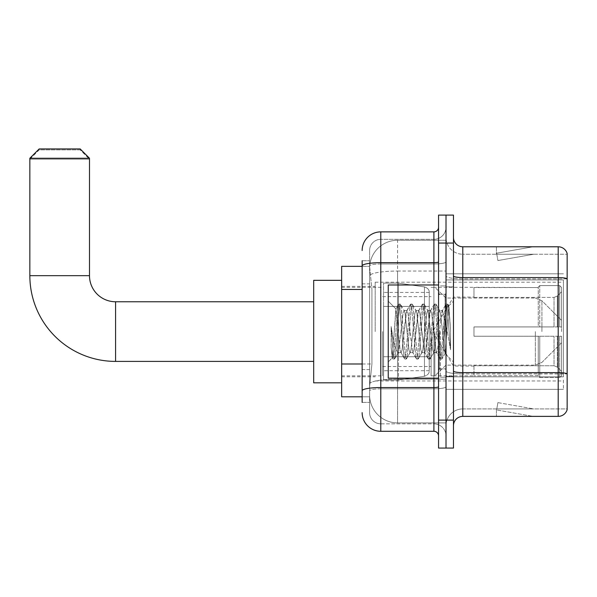 <?xml version="1.0" encoding="UTF-8"?>
<svg xmlns="http://www.w3.org/2000/svg" width="597" height="597" viewBox="0 0 597 597"><rect width="100%" height="100%" fill="white"/><g stroke="black" fill="none" stroke-linecap="round" stroke-linejoin="round"><path stroke-width="0.45" stroke-dasharray="2.98 2.24" d="M563.426 380.035L563.426 389.356L563.426 380.035M446.011 380.035L446.011 273.807L446.011 380.035M446.011 331.581L446.011 282.194L446.011 331.581M375.192 331.581L375.192 282.194L375.192 331.581M563.426 331.581L563.426 282.194L563.426 331.581M362.148 363.998L371.931 363.998L369.715 385.625L371.931 363.998L371.931 289.455L371.931 363.998L341.641 363.998L341.641 396.811L369.662 396.811L369.603 394.945A27.955 27.955 0 0 0 397.557 422.9L446.011 422.9L446.011 379.155L446.011 422.9L397.557 422.9L397.557 379.155L397.557 422.9A27.955 27.955 0 0 1 369.603 394.945L369.603 389.259L369.662 396.811L362.148 396.811M369.715 385.625L369.603 389.259L369.715 385.625M341.641 331.581L341.641 382.834L341.641 331.581M446.011 240.263L446.011 379.155L446.011 240.263L397.557 240.263L446.011 240.263M369.64 266.732L371.931 289.455L369.64 266.732A27.955 27.955 0 0 1 397.557 240.263A27.955 27.955 0 0 0 369.64 266.732A27.955 27.955 0 0 1 397.557 240.263L397.557 271.06L446.011 271.06L397.557 271.06L397.557 240.263M362.148 283.859L369.603 283.859L369.603 369.588L369.603 260.762L369.603 283.859L362.148 283.859L362.148 369.588L362.148 266.352L369.662 266.352L341.641 266.352L341.641 363.998M563.426 279.941L563.426 376.849L563.426 279.941L446.011 279.941L563.426 279.941M563.426 273.807L446.011 273.807L563.426 273.807M563.426 389.356L446.011 389.356L563.426 389.356M362.148 402.4L369.603 402.4L362.148 402.4L362.148 369.588L369.603 369.588L369.603 402.4L369.603 369.588L362.148 369.588M362.148 412.654A18.634 18.634 0 0 0 380.782 431.288L380.782 423.833A11.179 11.179 0 0 1 369.603 412.654L369.603 265.911L369.603 412.654A11.179 11.179 0 0 0 380.782 423.833L433.9 423.833L433.9 394.013L433.9 431.288A4.657 4.657 0 0 1 438.556 435.944L438.556 227.211L438.556 435.944M446.011 394.013L446.011 261.867L446.011 394.013M438.556 331.581L438.556 284.985L438.556 331.581M438.556 243.054L438.556 215.099L446.011 215.099L446.011 243.054L446.011 215.099L453.466 215.099L453.466 243.054L446.011 243.054L446.011 420.109L446.011 243.054L438.556 243.054L438.556 420.109L446.011 420.109L446.011 448.063L446.011 420.109L453.466 420.109L453.466 243.054M453.466 420.109L453.466 448.063L438.556 448.063L438.556 420.109M446.011 227.211L446.011 261.867L446.011 227.211A12.112 12.112 0 0 1 433.9 239.33A12.112 12.112 0 0 0 446.011 227.211A12.112 12.112 0 0 1 433.9 239.33L433.9 423.833L380.782 423.833L380.782 388.834L433.9 388.834A12.112 2.104 0 0 0 446.011 386.729A12.112 2.104 0 0 1 433.9 388.834L433.9 239.33L380.782 239.33L433.9 239.33M362.148 260.762L369.603 260.762L362.148 260.762L362.148 390.774A18.634 3.239 180 0 1 380.782 387.543L380.782 231.875A18.634 18.634 0 0 0 362.148 250.509A18.634 18.634 0 0 1 380.782 231.875L433.9 231.875A4.657 4.657 0 0 0 438.556 227.211A4.657 4.657 0 0 1 433.9 231.875L433.9 394.013L433.9 388.834L380.782 388.834L380.782 239.33L380.782 263.971L433.9 263.971A12.112 2.104 0 0 0 446.011 261.867A12.112 2.104 0 0 1 433.9 263.971L380.782 263.971L380.782 394.013L380.782 387.543L433.9 387.543A4.657 0.806 0 0 0 438.556 386.729M380.782 431.288L433.9 431.288M362.148 390.774L362.148 394.013M369.603 250.509L369.603 265.911L369.603 250.509A11.179 11.179 0 0 1 380.782 239.33A11.179 11.179 0 0 0 369.603 250.509A11.179 11.179 0 0 1 380.782 239.33M446.011 435.944A12.112 12.112 0 0 0 433.9 423.833A12.112 12.112 0 0 1 446.011 435.944A12.112 12.112 0 0 0 433.9 423.833M453.466 331.581L453.466 286.851L453.466 331.581M440.422 331.581L440.422 377.244L440.422 331.581M446.011 379.102L446.011 275.963L446.011 379.102M453.466 371.013L453.466 275.963L453.466 371.013A9.321 1.619 0 0 0 462.787 372.632L558.202 372.632A9.321 1.619 180 0 1 567.15 373.797L462.787 373.923L462.787 408.923A16.776 16.776 0 0 0 446.011 425.698A16.776 16.776 0 0 1 462.787 408.923L567.15 408.923L567.15 253.494A9.321 9.321 0 0 0 558.202 246.785L558.202 416.378A9.321 9.321 0 0 0 567.15 409.669L567.15 379.102L567.15 408.923L462.787 408.923L462.787 246.785A9.321 9.321 0 0 1 453.466 237.464L453.466 275.963L453.466 237.464M446.011 237.464L446.011 275.963L446.011 237.464A16.776 16.776 0 0 0 462.787 254.24A16.776 16.776 0 0 1 446.011 237.464A16.776 16.776 0 0 0 462.787 254.24L462.787 373.923A16.776 2.91 0 0 1 446.011 371.013A16.776 2.91 0 0 0 462.787 373.923L462.787 254.24L567.15 254.24L462.787 254.24M532.405 416.266A7.455 7.455 0 0 0 533.696 416.378L496.42 416.378L533.696 416.378A7.455 7.455 0 0 1 532.405 416.266A7.455 7.455 0 0 0 533.696 416.378A7.455 7.455 0 0 1 532.405 416.266A7.455 7.455 0 0 0 533.696 416.378A7.455 7.455 0 0 1 532.405 416.266A7.455 7.455 0 0 0 533.696 416.378A7.455 7.455 0 0 1 532.405 416.266A7.455 7.455 0 0 0 533.696 416.378A7.455 7.455 0 0 1 532.405 416.266L496.614 409.952L532.405 416.266M496.42 408.923L496.42 416.378L496.42 408.923M558.202 416.378L462.787 416.378L462.787 373.923L567.15 373.923L567.15 278.747A9.321 1.619 180 0 0 558.202 277.583L462.787 277.583A9.321 1.619 0 0 1 453.466 275.963M567.15 253.494A9.321 9.321 0 0 0 558.202 246.785L462.787 246.785M533.696 246.785L496.42 246.785L533.696 246.785A7.455 7.455 0 0 0 532.405 246.897A7.455 7.455 0 0 1 533.696 246.785A7.455 7.455 0 0 0 532.405 246.897A7.455 7.455 0 0 1 533.696 246.785A7.455 7.455 0 0 0 532.405 246.897A7.455 7.455 0 0 1 533.696 246.785A7.455 7.455 0 0 0 532.405 246.897A7.455 7.455 0 0 1 533.696 246.785A7.455 7.455 0 0 0 532.405 246.897A7.455 7.455 0 0 1 533.696 246.785M453.466 425.698A9.321 9.321 0 0 1 462.787 416.378M533.696 408.923L496.794 408.923L533.696 408.923L496.794 408.923L533.696 408.923L496.794 408.923L533.696 408.923L496.794 408.923L533.696 408.923L496.794 408.923L533.696 408.923L497.905 402.609L496.794 408.923L497.905 402.609L496.794 408.923L497.905 402.609L496.794 408.923L497.905 402.609L496.794 408.923L497.905 402.609L496.794 408.923L497.905 402.609L533.696 408.923M496.794 254.24L496.614 253.21L532.405 246.897L496.614 253.21L496.794 254.24L496.614 253.21L532.405 246.897L496.614 253.21L496.794 254.24L496.614 253.21L532.405 246.897L496.614 253.21L496.794 254.24L496.614 253.21L532.405 246.897L496.614 253.21L496.794 254.24L496.614 253.21L532.405 246.897L496.614 253.21L496.794 254.24L533.696 254.24L496.794 254.24L533.696 254.24L496.794 254.24L533.696 254.24L496.794 254.24L533.696 254.24L496.794 254.24L533.696 254.24L496.794 254.24L497.905 260.546L496.794 254.24M496.42 246.785L496.42 254.24L496.42 246.785M533.696 254.24L497.905 260.546L533.696 254.24M438.556 378.17L388.237 378.17L388.237 284.985L388.237 361.961L388.237 284.985L438.556 284.985M409.975 331.581L407.997 313.343L407.012 310.522L406.699 310.783L402.079 349.82L401.094 352.64L400.781 352.372L400.109 349.82L395.863 309.082L392.296 357.894L391.147 347.223L391.147 326.529L391.93 331.581C393.624 342.902 395.505 349.611 397.557 351.7L397.557 331.581L397.557 351.7L398.139 352.64L397.557 351.7C395.505 349.611 393.624 342.902 391.93 331.581L391.147 326.529L393.453 355.364L394.438 359.043L393.453 355.364L391.147 326.529L391.147 347.223L392.722 358.842L391.147 347.223L392.139 357.842L392.96 359.043L392.139 357.842L388.237 361.961L392.296 357.894L396.05 309.015L388.237 301.201L396.05 309.015L397.557 325.007L397.557 331.581L397.557 325.007L400.109 349.82L400.781 352.372L404.55 358.842L403.811 355.364L399.863 307.798L398.878 304.112L397.893 307.798L393.945 355.364L392.96 359.043L394.684 358.842L392.96 359.043L393.945 355.364L397.893 307.798L398.632 304.321L400.356 304.112L399.371 307.798L395.423 355.364L394.684 358.842L398.453 352.372L401.094 352.64L404.55 358.842L403.811 355.364L399.863 307.798L398.878 304.112L400.356 304.112L399.371 307.798L395.423 355.364L394.684 358.842L398.139 352.64L401.094 352.64L402.079 349.82L406.027 313.343L406.699 310.783L410.467 304.321L409.729 307.798L405.781 355.364L404.55 358.842L406.273 359.043L405.288 355.364L401.341 307.798L400.356 304.112L404.363 310.783L404.057 310.522L403.065 313.343L398.453 352.372L403.065 313.343L404.057 310.522L407.012 310.522L410.467 304.321L409.729 307.798L405.781 355.364L404.796 359.043L406.273 359.043L405.288 355.364L401.341 307.798L400.594 304.321L404.057 310.522L407.012 310.522L407.997 313.343L412.617 352.372L409.975 331.581M407.012 331.581L405.042 313.343L404.363 310.783L405.042 313.343L408.982 349.82L409.975 352.64L408.982 349.82L407.012 331.581M421.803 331.581L419.833 313.343L418.848 310.522L418.534 310.783L413.915 349.82L412.93 352.64L412.617 352.372L416.385 358.842L415.639 355.364L411.699 307.798L410.467 304.321L412.191 304.112L411.206 307.798L407.258 355.364L406.273 359.043L410.281 352.372L412.93 352.64L416.385 358.842L415.639 355.364L411.699 307.798L410.714 304.112L412.191 304.112L411.206 307.798L407.258 355.364L406.512 358.842L409.975 352.64L412.93 352.64L413.915 349.82L417.863 313.343L418.534 310.783L422.303 304.321L421.557 307.798L417.616 355.364L416.385 358.842L418.109 359.043L417.124 355.364L413.176 307.798L412.191 304.112L416.199 310.783L415.885 310.522L414.9 313.343L410.96 349.82L410.281 352.372L410.96 349.82L414.9 313.343L415.885 310.522L418.848 310.522L422.303 304.321L421.557 307.798L417.616 355.364L416.631 359.043L418.109 359.043L417.124 355.364L413.176 307.798L412.43 304.321L415.885 310.522L418.848 310.522L419.833 313.343L424.452 352.372L421.803 331.581M418.848 331.581L416.878 313.343L416.199 310.783L416.878 313.343L420.818 349.82L421.803 352.64L420.818 349.82L418.848 331.581M433.638 331.581L431.668 313.343L430.683 310.522L430.37 310.783L425.751 349.82L424.766 352.64L424.452 352.372L428.221 358.842L427.474 355.364L423.534 307.798L422.303 304.321L424.027 304.112L423.042 307.798L419.094 355.364L418.109 359.043L422.116 352.372L424.766 352.64L428.221 358.842L427.474 355.364L423.534 307.798L422.549 304.112L424.027 304.112L423.042 307.798L419.094 355.364L418.348 358.842L421.803 352.64L424.766 352.64L425.751 349.82L429.698 313.343L430.37 310.783L434.138 304.321L433.392 307.798L429.452 355.364L428.221 358.842L429.944 359.043L428.959 355.364L425.012 307.798L424.027 304.112L428.034 310.783L427.721 310.522L426.736 313.343L422.795 349.82L422.116 352.372L422.795 349.82L426.736 313.343L427.721 310.522L430.683 310.522L434.138 304.321L433.392 307.798L429.452 355.364L428.459 359.043L429.944 359.043L428.959 355.364L425.012 307.798L424.266 304.321L427.721 310.522L430.683 310.522L431.668 313.343L436.288 352.372L433.638 331.581M430.683 331.581L428.034 310.783L432.653 349.82L433.638 352.64L432.653 349.82L430.683 331.581M444.146 318.052L444.146 347.491L440.541 313.343L439.556 310.522L438.571 313.343L434.623 349.82L433.638 352.64L436.601 352.64L440.056 358.842L439.31 355.364L435.37 307.798L434.138 304.321L435.862 304.112L434.87 307.798L430.93 355.364L429.944 359.043L433.952 352.372L436.601 352.64L440.056 358.842L439.31 355.364L435.37 307.798L434.377 304.112L435.862 304.112L434.87 307.798L430.93 355.364L430.183 358.842L433.952 352.372L434.623 349.82L438.571 313.343L439.556 310.522L442.519 310.522L441.526 313.343L437.586 349.82L436.601 352.64L437.586 349.82L441.526 313.343L442.205 310.783L445.974 304.321L445.228 307.798L441.28 355.364L440.056 358.842L441.78 359.043L440.787 355.364L436.847 307.798L435.862 304.112L439.87 310.783L442.519 310.522L445.974 304.321L445.228 307.798L441.28 355.364L440.295 359.043L441.78 359.043L440.787 355.364L436.847 307.798L436.101 304.321L439.87 310.783L440.541 313.343L444.989 353.476L448.899 305.985L450.556 329.999L450.556 349.782L447.287 331.581L442.519 310.522L444.146 318.052L444.146 347.491L445.175 353.409L448.743 305.925L450.556 329.999L448.683 307.798L447.69 304.112L446.705 307.798L442.765 355.364L441.78 359.043L442.765 355.364L446.705 307.798L447.69 304.112L448.683 307.798L450.556 329.999L450.556 349.782L447.198 307.798L445.974 304.321L447.69 304.112L446.213 304.112L447.198 307.798L450.556 349.782L447.287 331.581L444.146 318.052M313.686 382.834L341.641 382.834L313.686 382.834L313.686 280.329L313.686 382.834L313.686 280.329L313.686 382.834L313.686 301.761L115.579 301.761L115.579 361.401A85.729 85.729 0 0 1 29.85 275.672L29.85 159.19L89.49 159.19L29.85 159.19L39.171 149.869L80.17 149.869L89.49 159.19L89.49 275.672L89.49 158.257L29.85 158.257L89.49 158.257L80.17 148.937L39.171 148.937L80.17 148.937L39.171 148.937L29.85 158.257L89.49 158.257M313.686 280.329L341.641 280.329L313.686 280.329L313.686 331.581L313.686 301.761L115.579 301.761A26.089 26.089 0 0 1 89.49 275.672L29.85 275.672L29.85 158.257M473.966 326.925L473.966 331.581L473.966 326.925L554.038 326.925L473.966 326.925L538.263 326.925L538.263 287.097L538.263 326.925L539.755 326.925L539.755 285.597L539.755 326.925L473.966 326.925L473.966 336.238L538.263 336.238L538.263 375.595L538.263 336.238L473.966 336.238L473.966 326.925M473.966 297.418L554.038 297.418L473.966 297.418L473.966 287.321L538.263 287.567L538.263 287.097L538.263 287.567L473.966 287.567L473.966 297.418M431.101 331.581L431.101 375.841L431.101 331.581M538.263 375.595L473.966 375.841L538.263 375.595L539.755 377.565L559.695 377.565L561.561 375.692L561.561 336.238L561.561 375.692L559.695 377.565L559.695 336.238L559.695 377.565L539.755 377.565L539.755 336.238L539.755 377.565L538.263 376.065L538.263 336.238L538.263 375.595M382.647 331.581L382.647 375.841L382.647 331.581M539.755 336.238L559.695 336.238L539.755 336.238M539.755 285.597L538.263 287.097L539.755 285.597L559.695 285.597L559.695 326.925L559.695 285.597L539.755 285.597M539.755 326.925L559.695 326.925L539.755 326.925M561.561 336.238L559.695 336.238L561.561 336.238L561.561 375.692L561.561 371.379L557.329 367.118L554.038 365.745L557.329 367.118L561.561 371.379L561.561 336.238L557.329 336.238L561.561 336.238M559.695 326.925L561.561 326.925L561.561 287.47L561.561 326.925L559.695 326.925M561.561 287.47L559.695 285.597L561.561 287.47L561.561 326.925L561.561 287.47M557.329 296.045L561.561 291.784L557.329 296.045L554.038 297.418L557.329 296.045L557.329 326.925L561.561 326.925L554.038 326.925L557.329 326.925L557.329 296.045M554.038 336.238L473.966 336.238L473.966 331.581L473.966 336.238L554.038 336.238L554.038 365.745L473.966 365.745L554.038 365.745L554.038 336.238M473.966 365.745L473.966 375.595L473.966 365.745M80.17 149.869L39.171 149.869M398.49 356.737L398.49 283.127L398.49 306.418L424.452 306.418L424.452 286.903C427.788 288.038 429.385 289.881 429.236 292.433L429.236 306.418L383.58 306.418L383.58 380.035L383.58 356.737L429.236 356.737L429.236 370.715L429.236 292.44L429.236 306.425L383.58 306.418L383.58 370.715L383.58 356.737L429.236 356.737L429.236 370.715L429.236 292.44L429.236 306.425L383.58 306.418L383.58 380.035L383.58 356.737L429.236 356.737L429.236 370.715L429.236 292.44L429.236 306.425L383.58 306.418L383.58 370.715L383.58 356.737L398.49 356.737L398.49 283.127L398.49 306.418L383.58 306.418L383.58 283.127L383.58 380.035L383.58 356.737L429.236 356.737L429.236 370.73C429.385 373.274 427.788 375.117 424.452 376.259L424.452 356.737L429.236 356.737L429.236 370.73C429.385 373.274 427.788 375.117 424.452 376.259L424.452 356.737L429.236 356.737L429.236 370.73C429.385 373.274 427.788 375.117 424.452 376.259L424.452 356.737L398.49 356.737L398.49 380.035L398.49 283.127L398.49 306.418L383.58 306.418L383.58 370.715L383.58 356.737L424.452 356.737M115.579 361.401L313.686 361.401L115.579 361.401A85.729 85.729 0 0 1 29.85 275.672L89.49 275.672L29.85 275.672M115.579 301.761A26.089 26.089 0 0 1 89.49 275.672M561.561 331.581L561.561 320.395L561.561 331.581M434.825 331.581L434.825 375.841L434.825 331.581M424.452 306.418L424.452 286.903L424.452 306.418L398.49 306.418M563.426 376.849L446.011 376.849L563.426 376.849M397.557 379.155A27.955 4.858 180 0 0 369.939 383.259A27.955 4.858 180 0 1 397.557 379.155L446.011 379.155L397.557 379.155L397.557 271.06L397.557 379.155M370.327 274.814A27.955 4.858 180 0 1 397.557 271.06A27.955 4.858 180 0 0 370.327 274.814M369.603 394.945A27.955 27.955 0 0 0 397.557 422.9M362.148 289.455L341.641 289.455M362.148 265.911A18.634 3.239 180 0 1 380.782 262.673L433.9 262.673A4.657 0.806 -0 0 0 438.556 261.867M433.9 378.17L433.9 284.985M380.782 263.971A11.179 1.94 180 0 0 369.603 265.911A11.179 1.94 180 0 1 380.782 263.971M380.782 388.834A11.179 1.94 180 0 0 369.603 390.774A11.179 1.94 180 0 1 380.782 388.834M380.782 423.833A11.179 11.179 0 0 1 369.603 412.654M567.15 278.881L462.787 278.881A16.776 2.91 0 0 1 446.011 275.963A16.776 2.91 0 0 0 462.787 278.881L567.15 278.881M446.011 425.698A16.776 16.776 0 0 1 462.787 408.923M445.078 331.581L445.078 294.306L445.078 331.581M439.489 331.581L439.489 368.856L439.489 331.581M554.038 297.418L554.038 326.925L554.038 297.418M557.329 336.238L557.329 367.118L557.329 336.238M383.58 283.127L398.49 283.127L424.452 286.903C427.788 288.038 429.385 289.881 429.236 292.433L429.236 306.418L429.236 292.433C429.385 289.881 427.788 288.038 424.452 286.903L398.49 283.127L383.58 283.127L398.49 283.127L424.452 286.903L424.452 376.259L424.452 286.903L424.452 376.259L398.49 380.035L383.58 380.035L398.49 380.035L424.452 376.259L398.49 380.035L383.58 380.035M541.927 331.581L541.927 300.761L541.927 331.581M535.337 331.581L535.337 365.125L535.337 331.581M375.192 282.194L563.426 282.194M341.641 286.388L375.192 286.388M341.641 376.774L375.192 376.774M375.192 380.968L563.426 380.968M438.556 294.306L446.011 294.306L438.556 294.306M438.556 368.856L446.011 368.856L438.556 368.856M446.011 286.851L453.466 286.851L446.011 286.851M440.422 377.244L446.011 377.244L440.422 377.244M440.422 285.918L446.011 285.918L440.422 285.918M446.011 376.311L453.466 376.311L446.011 376.311M439.489 294.306L445.078 294.306L446.011 293.373L445.078 294.306L439.489 294.306L438.556 293.373M439.489 368.856L445.078 368.856L446.011 369.789L445.078 368.856L439.489 368.856L438.556 369.789M448.743 305.925L453.466 301.201L448.743 305.925M444.989 353.484L453.466 361.961L444.989 353.484M445.183 353.409L442.019 358.842L445.183 353.409M448.907 305.985L447.937 304.321L448.907 305.985M395.863 309.074L398.632 304.321L395.863 309.074M473.966 366.058L453.466 366.058L432.75 331.581L453.466 297.105L473.966 297.105M431.101 375.841L434.825 375.841L446.011 365.125L535.337 365.125L446.011 365.125L434.825 375.841L431.101 375.841L473.966 375.841M382.647 366.528L431.101 366.528M341.641 375.841L382.647 375.841M341.641 287.321L382.647 287.321M382.647 296.634L431.101 296.634M431.101 287.321L434.825 287.321L446.011 298.037L535.337 298.037L446.011 298.037L434.825 287.321L431.101 287.321L473.966 287.321M429.236 292.44L383.58 292.44M429.236 370.715L383.58 370.715M561.561 342.76L541.927 362.394L535.337 365.125L541.927 362.394L561.561 342.76M535.337 298.037L541.927 300.761L561.561 320.395L541.927 300.761L535.337 298.037"/><path stroke-width="0.9" d="M362.148 283.859L362.148 260.762L362.148 266.352L341.641 266.352L341.641 396.811L362.148 396.811M362.148 402.4L362.148 260.762M438.556 420.109L438.556 448.063L446.011 448.063L446.011 420.109L446.011 448.063L453.466 448.063L453.466 420.109L446.011 420.109L446.011 243.054L446.011 420.109L438.556 420.109L438.556 243.054L446.011 243.054L446.011 215.099L446.011 243.054L453.466 243.054L453.466 420.109M453.466 243.054L453.466 215.099L438.556 215.099L438.556 243.054M362.148 250.509A18.634 18.634 0 0 1 380.782 231.875L380.782 431.288L433.9 431.288L433.9 378.17M380.782 231.875L433.9 231.875A4.657 4.657 0 0 0 438.556 227.211M362.148 394.013L362.148 369.588M438.556 435.944A4.657 4.657 0 0 0 433.9 431.288M380.782 431.288A18.634 18.634 0 0 1 362.148 412.654M453.466 425.698A9.321 9.321 0 0 1 462.787 416.378L558.202 416.378L558.202 246.785L462.787 246.785A9.321 9.321 0 0 1 453.466 237.464A9.321 9.321 0 0 0 462.787 246.785L462.787 416.378M567.15 253.494A9.321 9.321 0 0 0 558.202 246.785A9.321 9.321 0 0 1 567.15 253.494L567.15 409.669A9.321 9.321 0 0 1 558.202 416.378M453.466 275.963A9.321 1.619 0 0 0 462.787 277.583L558.202 277.583A9.321 1.619 180 0 1 567.15 278.747L567.15 373.797A9.321 1.619 180 0 0 558.202 372.632L462.787 372.632A9.321 1.619 0 0 1 453.466 371.013M313.686 361.401L115.579 361.401A85.729 85.729 0 0 1 29.85 275.672L29.85 158.257L39.171 148.937L80.17 148.937L89.49 158.257L29.85 158.257M115.579 361.401L115.579 301.761A26.089 26.089 0 0 1 89.49 275.672L89.49 158.257M341.641 280.329L313.686 280.329L313.686 382.834L341.641 382.834M438.556 284.985L388.237 284.985L388.237 378.17L438.556 378.17M362.148 289.455L341.641 289.455M362.148 363.998L341.641 363.998M438.556 386.729A4.657 0.806 0 0 1 433.9 387.543L380.782 387.543A18.634 3.239 180 0 0 362.148 390.774M362.148 265.911A18.634 3.239 180 0 1 380.782 262.673L433.9 262.673L433.9 231.875M433.9 284.985L433.9 262.673A4.657 0.806 0 0 0 438.556 261.867M29.85 275.672L89.49 275.672M313.686 301.761L115.579 301.761M439.489 294.306L438.556 293.373M439.489 368.856L438.556 369.789"/></g></svg>
